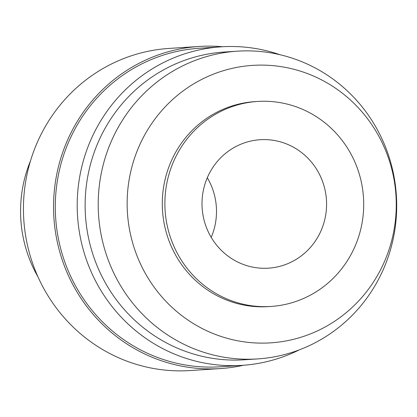 <?xml version="1.0" encoding="UTF-8"?>
<svg xmlns="http://www.w3.org/2000/svg" width="417" height="417" viewBox="0 0 417 417"><rect width="100%" height="100%" fill="white"/><g stroke="black" fill="none" stroke-linecap="round" stroke-linejoin="round"><path stroke-width="0.63" d="M30.467 160.957A128.717 124.563 86.3 0 0 38.062 277.039M199.232 46.449L169.125 48.419A161.41 156.203 86.3 0 0 111.746 63.843A161.41 156.203 86.3 0 0 28.632 250.091A161.41 156.203 86.3 0 0 190.199 370.551L220.306 368.581A161.41 156.203 -93.7 0 1 58.74 248.12A161.41 156.203 -93.7 0 1 141.858 61.872A161.41 156.203 -93.7 0 1 199.232 46.449A161.41 156.203 -93.7 0 1 222.615 46.73M243.455 365.256A161.41 156.203 -93.7 0 1 220.306 368.581M221.255 46.813L199.352 48.247A159.612 154.457 86.3 0 0 142.614 63.499A159.612 154.457 86.3 0 0 60.429 247.667A159.612 154.457 86.3 0 0 220.192 366.783L242.095 365.355A159.612 154.457 -93.7 0 1 82.331 246.233A159.612 154.457 -93.7 0 1 164.517 62.065A159.612 154.457 -93.7 0 1 221.255 46.813A159.612 154.457 -93.7 0 1 280.026 54.726M299.333 349.847A159.612 154.457 -93.7 0 1 298.827 350.098A159.612 154.457 -93.7 0 1 242.095 365.355M237.388 51.176L224.31 52.031A154.207 149.223 86.3 0 0 169.495 66.767A154.207 149.223 86.3 0 0 90.093 244.701A154.207 149.223 86.3 0 0 244.445 359.782L257.524 358.928A154.207 149.223 -93.7 0 1 103.171 243.841A154.207 149.223 -93.7 0 1 182.578 65.912A154.207 149.223 -93.7 0 1 237.388 51.176A154.207 149.223 -93.7 0 1 391.74 166.258A154.207 149.223 -93.7 0 1 312.338 344.187A154.207 149.223 -93.7 0 1 257.524 358.928M320.199 329.56A139.028 134.54 -93.7 0 1 140.524 264.013A139.028 134.54 -93.7 0 1 203.204 78.672A139.028 134.54 -93.7 0 1 382.884 144.225A139.028 134.54 -93.7 0 1 320.199 329.56M257.586 101.451L254.995 101.618A102.718 99.402 86.3 0 0 218.487 111.438A102.718 99.402 86.3 0 0 165.596 229.96A102.718 99.402 86.3 0 0 268.407 306.615L270.998 306.448A102.718 99.402 -93.7 0 1 168.187 229.788A102.718 99.402 -93.7 0 1 221.073 111.266A102.718 99.402 -93.7 0 1 257.586 101.451A102.718 99.402 -93.7 0 1 360.403 178.106A102.718 99.402 -93.7 0 1 307.511 296.628A102.718 99.402 -93.7 0 1 270.998 306.448M291.374 262.017A64.359 62.279 86.3 0 0 324.509 187.759A64.359 62.279 86.3 0 0 260.093 139.726A64.359 62.279 86.3 0 0 237.216 145.877A64.359 62.279 86.3 0 0 204.075 220.14A64.359 62.279 86.3 0 0 268.496 268.167A64.359 62.279 86.3 0 0 291.374 262.017M207.301 177.725A64.359 62.279 -93.7 0 1 211.205 237.372"/></g></svg>
